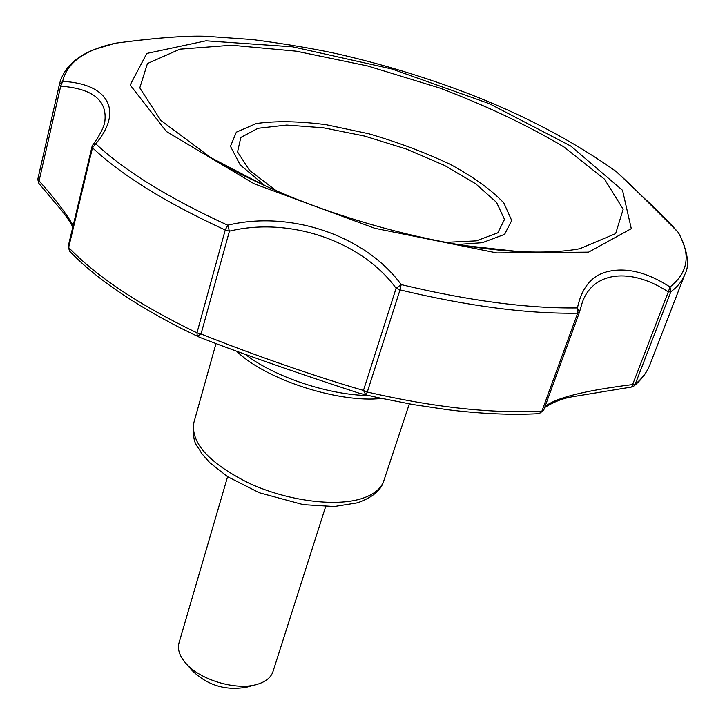 <?xml version="1.0" encoding="UTF-8"?>
<svg xmlns="http://www.w3.org/2000/svg" width="725" height="725" viewBox="0 0 725 725"><rect width="100%" height="100%" fill="white"/><g stroke="black" fill="none" stroke-linecap="round" stroke-linejoin="round"><path stroke-width="1.09" d="M211.637 36.458L205.692 36.25C185.917 35.57 155.812 37.881 115.366 43.192C84.49 50.025 66.927 62.767 62.667 81.399L60.701 86.157L59.377 84.698L62.667 81.399C107.155 83.484 124.274 110.028 95.763 143.795L92.836 144.909L91.984 146.749L68.186 246.391L69.537 251.095C94.54 277.195 131.488 302.814 180.371 327.954L199.647 337.333C249.273 356.646 313.173 378.196 359.093 393.186L365.799 394.853L363.47 390.413C318.166 377.453 251.058 354.099 201.052 333.962L197.282 336.264L196.973 332.857L225.239 230.006L229.417 231.166L227.704 225.203C290.227 209.996 365.5 235.598 401.179 284.59L396.095 288.26C361.539 240.881 289.275 216.503 229.417 231.166L201.052 333.962L196.973 332.857C139.39 305.089 96.606 276.642 68.639 247.506L68.186 246.391M609.571 271.177C627.75 267.48 647.905 272.736 670.018 286.964L668.296 291.939C630.659 266.972 592.425 271.494 582.103 303.086L579.347 312.511L577.453 307.917C581.948 286.674 592.651 274.431 609.571 271.177M544.982 406.607C555.613 397.871 584.839 390.521 632.671 384.567L635.2 384.277L670.842 291.767L670.018 286.964C688.351 272.509 691.052 254.276 678.12 232.263C644.815 198.759 624.171 178.504 616.168 171.499L614.809 170.511M92.836 144.909C99.28 136.092 103.231 128.651 104.681 122.597C107.934 100.811 93.271 88.658 60.701 86.157L39.078 180.833L37.809 179.274L59.668 83.284C64.099 67.806 75.953 56.441 95.229 49.209L115.366 43.192C155.603 37.863 185.718 35.552 205.692 36.25L252.427 39.54C286.447 44.026 315.221 48.91 338.738 54.167C375.849 62.703 412.48 73.406 448.63 86.302C512.14 108.995 567.983 137.397 616.168 171.499L644.317 198.251C654.738 207.586 666.03 218.941 678.201 232.308L678.256 232.408M649.899 364.738L684.844 274.422C682.37 280.865 677.703 286.647 670.842 291.767L668.296 291.939L631.692 387.005L633.904 386.035L635.2 384.277C642.241 378.414 647.144 371.898 649.899 364.738C646.836 372.605 641.562 379.655 634.094 385.881M684.844 274.422C689.91 265.287 687.835 251.448 678.636 232.888L678.79 233.169M59.668 83.284L38.135 177.698L37.773 179.438L38.851 183.371L39.078 180.833C55.408 199.185 66.763 214.111 73.143 225.62M227.605 476.678L179.012 642.885C177.398 648.766 179.247 655.065 184.558 661.771C198.097 679.533 236.658 691.324 257.819 684.173C265.975 681.582 271.032 677.395 272.981 671.613L325.634 506.648M186.135 663.602L192.089 670.498C207.441 685.388 225.647 690.952 246.699 687.2L255.49 684.799M539.219 413.649L543.632 410.323L579.347 312.511L577.644 313.191C527.338 313.952 468.132 306.186 400.028 289.882L396.095 288.26L363.47 390.413L367.294 392.044L400.028 289.882L401.179 284.59C468.758 300.793 527.519 308.569 577.453 307.917L577.644 313.191L541.91 411.129C492.103 413.776 433.903 407.414 367.294 392.044L365.799 394.853L377.834 397.599L413.468 404.623L447.959 409.761C481.627 413.875 511.977 415.171 539.019 413.658L543.668 410.151M69.537 251.095L68.639 247.506L92.474 147.773L95.763 143.795C124.818 171 168.798 198.133 227.704 225.203L225.239 230.006C165.916 202.683 121.664 175.278 92.474 147.773L91.984 146.749M588.555 252.146L631.303 228.656L622.539 190.303L570.793 146.051L489.239 103.621L391.908 68.993L292.701 46.826L205.927 40.808L146.785 53.442L130.165 84.979L166.378 131.506L254.049 183.724L374.762 228.275L496.815 252.925L588.555 252.146M237.093 351.661C265.758 379.583 338.983 403.327 381.667 398.433M361.394 498.7C373.593 494.803 381.069 488.84 383.806 480.811C381.223 490.191 372.442 497.522 357.461 502.815L334.261 506.539L303.34 504.673L259.396 492.773L227.786 476.796L209.743 462.659L201.487 453.252C197.245 444.28 191.998 445.612 193.829 422.729C190.693 443.002 209.135 463.184 249.164 483.276C287.1 500.739 334.742 507.074 361.394 498.7M245.621 354.57C274.231 376.891 329.195 395.234 368.708 395.533M445.331 242.386L476.316 240.863L497.794 232.834L504.509 219.412L496.571 202.393L475.645 183.742L444.389 165.354L406.145 148.969L364.548 136.055L323.45 127.799L286.701 125.053L258.037 128.28L240.809 137.46L237.564 151.924L249.536 170.33L276.153 190.666M461.716 245.249L518.13 251.521C542.617 252.771 563.171 251.838 579.801 248.72L615.652 233.622L623.183 209.226L604.505 179.175L564.05 147.012C528.172 125.552 486.783 105.904 439.885 88.078L367.638 65.957L296.244 51.185L231.619 45.222L179.936 49.164L147.447 63.528L139.789 87.879L160.787 120.377L210.685 157.524L263.075 184.848M457.221 244.506L482.315 242.694L504.591 234.365L511.714 220.509L503.83 202.955C491.677 190.068 473.987 177.281 450.76 164.602C425.321 152.54 397.971 142.254 368.699 133.744L325.942 124.655C298.646 121.148 275.382 120.785 256.161 123.567L236.341 132.167L230.487 146.332L240.147 164.847L265.114 185.772M631.692 387.005L571.572 396.901C562.401 398.532 553.42 402.085 544.638 407.55M38.851 183.371L61.87 210.776C66.791 216.993 70.434 222.412 72.808 227.043M215.887 344.003L193.829 422.729M409.317 403.897L383.806 480.811M37.773 179.438L38.135 177.698M252.101 179.691L210.685 157.524C233.432 171.145 260.103 184.222 290.68 196.765C365.056 227.079 454.24 248.231 518.13 251.521L471.404 246.736"/></g></svg>
